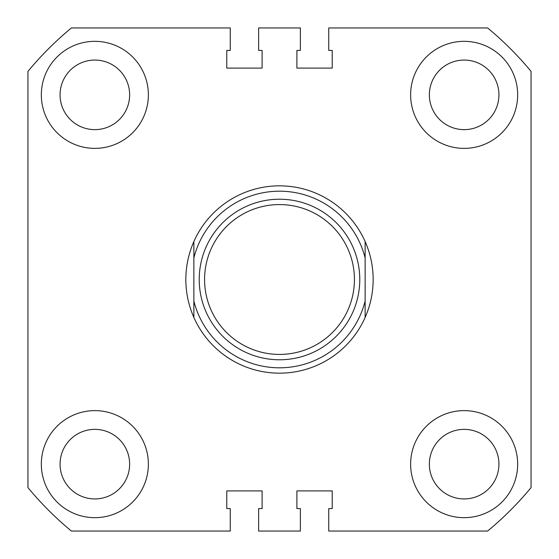 <?xml version="1.0" encoding="UTF-8"?>
<svg xmlns="http://www.w3.org/2000/svg" width="559" height="559" viewBox="0 0 559 559"><rect width="100%" height="100%" fill="white"/><g stroke="black" fill="none" stroke-linecap="round" stroke-linejoin="round"><path stroke-width="0.84" d="M41.331 94.848A53.524 53.524 0 0 0 94.848 148.373A53.524 53.524 0 0 0 148.373 94.848A53.524 53.524 0 0 0 94.848 41.331A53.524 53.524 0 0 0 41.331 94.848M410.627 94.848A53.524 53.524 0 0 0 464.152 148.373A53.524 53.524 0 0 0 517.669 94.848A53.524 53.524 0 0 0 464.152 41.331A53.524 53.524 0 0 0 410.627 94.848M41.331 464.152A53.524 53.524 0 0 0 94.848 517.669A53.524 53.524 0 0 0 148.373 464.152A53.524 53.524 0 0 0 94.848 410.627A53.524 53.524 0 0 0 41.331 464.152M410.627 464.152A53.524 53.524 0 0 0 464.152 517.669A53.524 53.524 0 0 0 517.669 464.152A53.524 53.524 0 0 0 464.152 410.627A53.524 53.524 0 0 0 410.627 464.152M60.065 94.848A34.791 34.791 0 0 0 94.848 129.639A34.791 34.791 0 0 0 129.639 94.848A34.791 34.791 0 0 0 94.848 60.065A34.791 34.791 0 0 0 60.065 94.848M60.065 464.152A34.791 34.791 0 0 0 94.848 498.935A34.791 34.791 0 0 0 129.639 464.152A34.791 34.791 0 0 0 94.848 429.361A34.791 34.791 0 0 0 60.065 464.152M429.361 464.152A34.791 34.791 0 0 0 464.152 498.935A34.791 34.791 0 0 0 498.935 464.152A34.791 34.791 0 0 0 464.152 429.361A34.791 34.791 0 0 0 429.361 464.152M429.361 94.848A34.791 34.791 0 0 0 464.152 129.639A34.791 34.791 0 0 0 498.935 94.848A34.791 34.791 0 0 0 464.152 60.065A34.791 34.791 0 0 0 429.361 94.848M531.05 71.384L531.05 487.616A326.477 326.477 0 0 1 487.616 531.05L328.741 531.05L328.741 508.571L332.221 508.571L332.221 490.907L296.892 490.907L296.892 508.571L300.372 508.571L300.372 531.05L258.628 531.05L258.628 508.571L262.108 508.571L262.108 490.907L226.779 490.907L226.779 508.571L230.259 508.571L230.259 531.05L71.384 531.05A326.477 326.477 0 0 1 27.95 487.616L27.95 71.384A326.477 326.477 0 0 1 71.384 27.95L230.259 27.95L230.259 50.429L226.779 50.429L226.779 68.093L262.108 68.093L262.108 50.429L258.628 50.429L258.628 27.95L300.372 27.95L300.372 50.429L296.892 50.429L296.892 68.093L332.221 68.093L332.221 50.429L328.741 50.429L328.741 27.95L487.616 27.95A326.477 326.477 0 0 1 531.05 71.384M354.427 279.5A74.927 74.927 0 0 0 279.5 204.573A74.927 74.927 0 0 0 204.573 279.5A74.927 74.927 0 0 0 279.5 354.427A74.927 74.927 0 0 0 354.427 279.5M199.221 279.5A80.279 80.279 0 0 1 279.5 199.221A80.279 80.279 0 0 1 359.779 279.5A80.279 80.279 0 0 1 279.5 359.779A80.279 80.279 0 0 1 199.221 279.5M193.868 241.558C188.551 253.646 185.874 266.294 185.84 279.5C185.874 292.706 188.551 305.354 193.868 317.442L193.868 241.558A93.66 93.66 0 0 1 365.132 241.558C370.449 253.646 373.126 266.294 373.16 279.5C373.126 292.706 370.449 305.354 365.132 317.442A93.66 93.66 0 0 1 193.868 317.442L193.868 301.077A88.308 88.308 0 0 0 365.132 301.077L365.132 257.923A88.308 88.308 0 0 0 193.868 257.923L193.868 241.558M365.132 241.558L365.132 257.923L365.132 241.558M365.132 301.077L365.132 317.442L365.132 301.077"/></g></svg>
